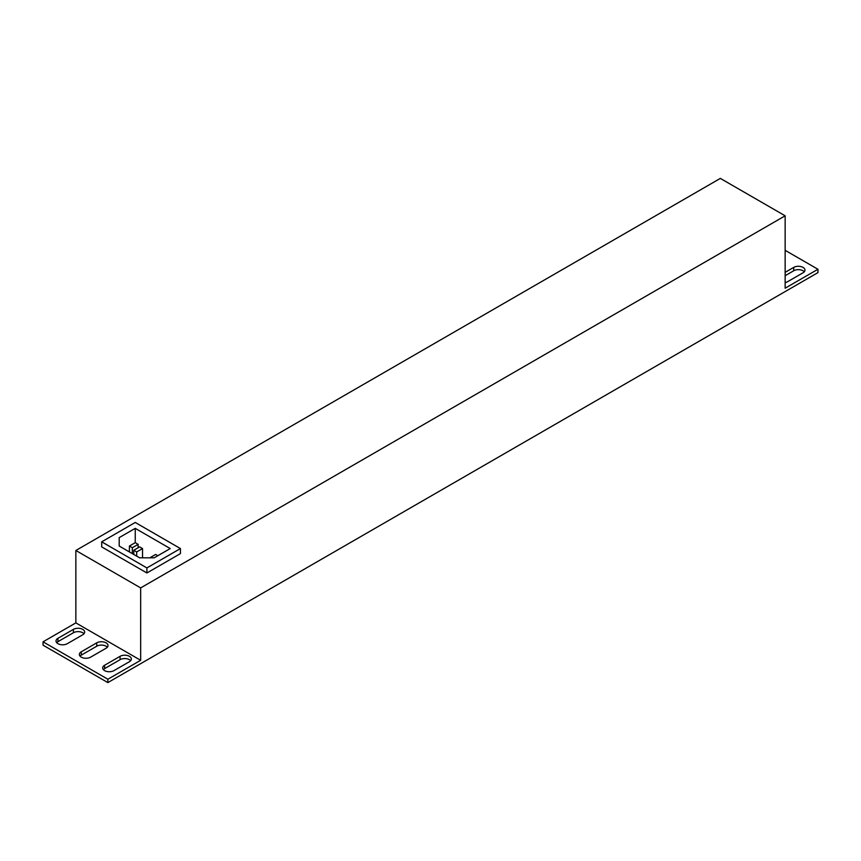 <?xml version="1.0" encoding="UTF-8"?>
<svg xmlns="http://www.w3.org/2000/svg" width="861" height="861" viewBox="0 0 861 861"><rect width="100%" height="100%" fill="white"/><g stroke="black" fill="none" stroke-linecap="round" stroke-linejoin="round"><path stroke-width="1.29" d="M75.854 550.48L140.666 587.902L785.146 215.81L720.334 178.399L75.854 550.48L75.854 622.88L140.666 660.301L107.862 679.232L107.862 682.601L817.95 272.636L817.95 269.267L785.146 250.325M146.897 572.974L180.433 553.612L180.433 548.565L135.242 522.466L101.706 541.827L101.706 546.886L146.897 572.974L146.897 567.926L180.433 548.565M57.956 638.302A6.597 3.81 0 0 0 56.03 640.993A6.597 3.81 0 0 0 60.098 644.512A6.597 3.81 0 0 0 67.287 643.694L82.742 634.772A6.597 3.81 0 0 0 84.679 632.071A6.597 3.81 0 0 0 80.6 628.552A6.597 3.81 0 0 0 73.411 629.38L57.956 638.302L57.956 641.671L73.411 632.749A6.597 3.81 180 0 1 84.001 633.761M81.289 651.777A6.597 3.81 0 0 0 79.352 654.468A6.597 3.81 0 0 0 83.431 657.987A6.597 3.81 0 0 0 90.62 657.158L106.075 648.236A6.597 3.81 0 0 0 108.012 645.546A6.597 3.81 0 0 0 103.933 642.026A6.597 3.81 0 0 0 96.744 642.844L81.289 651.777L81.289 655.135L96.744 646.213A6.597 3.81 180 0 1 107.334 647.224M104.622 665.241A6.597 3.81 0 0 0 102.685 667.932A6.597 3.81 0 0 0 106.753 671.451A6.597 3.81 0 0 0 113.953 670.633L129.408 661.711A6.597 3.81 0 0 0 131.335 659.009A6.597 3.81 0 0 0 127.267 655.49A6.597 3.81 0 0 0 120.077 656.319L104.622 665.241L104.622 668.61L120.077 659.687A6.597 3.81 180 0 1 130.657 660.699M75.854 622.88L43.05 641.822L107.862 679.232M43.05 641.822L43.05 645.19L107.862 682.601M785.146 215.81L785.146 288.209L817.95 269.267M140.666 587.902L140.666 660.301M785.146 282.602A6.597 3.81 0 0 0 787.589 281.708L803.044 272.786A6.597 3.81 0 0 0 804.97 270.096A6.597 3.81 0 0 0 800.902 266.576A6.597 3.81 0 0 0 793.713 267.394L785.146 272.345M785.146 275.714L793.713 270.763A6.597 3.81 180 0 1 804.292 271.775M56.708 642.683A6.597 3.81 180 0 1 57.956 641.671M80.03 656.147A6.597 3.81 180 0 1 81.289 655.135M103.363 669.621A6.597 3.81 180 0 1 104.622 668.61M101.706 541.827L146.897 567.926M170.23 548.565L135.242 528.363L119.195 537.619L119.195 546.035L139.611 557.82L154.194 557.82L170.23 548.565M135.242 542.667L129.408 546.035L132.325 547.725L138.158 544.356L135.242 542.667L135.242 528.363M119.195 546.035L119.195 537.619M133.778 550.244L136.695 551.933L142.528 548.565L139.611 546.886L133.778 550.244L133.778 554.462M142.528 548.565L142.528 557.82M136.695 551.933L136.695 556.141M157.843 555.722L155.647 554.462L149.814 557.82M132.325 547.725L132.325 553.612M129.408 546.035L129.408 551.933M138.158 544.356L138.158 547.725M120.077 656.319L120.077 659.687M96.744 642.844L96.744 646.213M73.411 629.38L73.411 632.749M793.713 267.394L793.713 270.763"/></g></svg>
